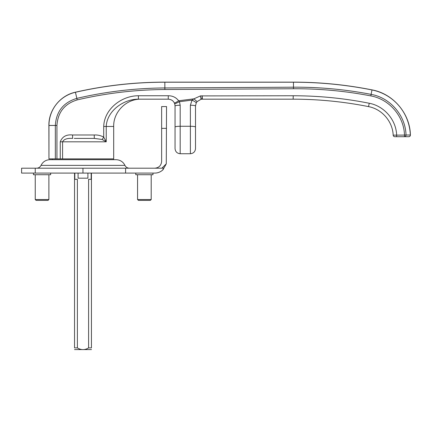 <?xml version="1.0" encoding="UTF-8"?>
<svg xmlns="http://www.w3.org/2000/svg" width="432" height="432" viewBox="0 0 432 432"><rect width="100%" height="100%" fill="white"/><g stroke="black" fill="none" stroke-linecap="round" stroke-linejoin="round"><path stroke-width="0.65" d="M195.507 111.094L195.507 105.991L196.236 102.924L197.1 101.612L201.031 99.295A6.82 6.82 0 0 1 202.333 99.171L293.155 99.171C318.519 99.187 343.64 101.666 368.518 106.612C381.98 109.112 392.656 121.478 393.174 135.157A1.636 1.636 0 0 0 394.805 136.712L404.455 136.712L404.487 135.076L393.174 135.157A1.636 1.636 0 0 0 394.805 136.712L396.614 136.712L396.646 135.076C396.117 119.842 384.237 106.051 369.252 103.264C344.153 98.28 318.811 95.774 293.22 95.758L200.437 95.909L193.887 98.847L192.056 100.121L190.382 105.219L190.382 126.268L180.176 126.268C177.088 126.317 175.381 126.576 175.046 127.04L175.046 105.991L174.733 103.945L175.046 105.991C175.376 105.527 177.082 105.268 180.176 105.219L179.464 101.709L174.733 103.945L174.312 102.913C173.151 100.624 171.126 99.376 168.226 99.171C171.126 99.376 173.151 100.624 174.312 102.913C174.76 103.091 176.202 102.379 178.637 100.769C176.056 97.421 172.606 95.753 168.291 95.758L138.434 95.758L138.37 99.171L168.226 99.171L168.291 95.758M410.4 135.016A1.636 1.636 0 0 1 408.764 136.712A1.636 1.561 90 0 0 410.324 135.022L406.015 135.016A1.636 1.561 90 0 1 404.455 136.712L408.764 136.712A1.636 1.561 -90 0 0 410.324 135.022L410.4 135.016C410.011 113.47 393.206 93.722 372.001 89.883L371.984 89.953A47.671 47.671 0 0 1 410.324 135.022M74.261 138.402L94.306 138.402L102.179 139.471L103.712 137.128C100.775 135.518 97.616 134.806 94.241 134.995L94.306 138.402L91.719 138.402M175.046 127.04L175.046 148.624C175.381 151.708 177.088 153.414 180.176 153.738L180.176 105.219M102.179 139.471L106.229 141.815L106.229 126.452C106.974 110.921 123.498 99.085 138.37 99.171C123.498 99.085 106.974 110.921 106.229 126.452L113.686 126.452C113.308 111.872 126.387 98.793 140.967 99.171M190.382 153.738C193.471 153.409 195.183 151.702 195.507 148.624L195.507 127.04C195.183 126.576 193.471 126.317 190.382 126.268L190.382 153.738L180.176 153.738M396.614 136.712L404.455 136.712M370.834 95.909L371.104 94.376C345.46 89.435 319.577 87.043 293.458 87.188L164.84 87.955C135.113 88.144 105.77 91.622 76.82 98.383C63.407 102.449 56.246 111.472 55.339 125.458L55.339 158.868L48.956 158.868L48.956 125.458A34.031 34.031 0 0 1 75.427 92.281A402.37 402.37 0 0 1 164.84 82.215L293.458 82.215A402.37 402.37 0 0 1 371.984 89.953L371.104 94.376C390.307 97.74 405.562 115.538 406.015 135.016L404.487 135.076C404.001 116.289 389.329 99.22 370.834 95.909C345.287 91.001 319.502 88.614 293.485 88.749L164.873 89.516C135.259 89.721 106.034 93.182 77.198 99.905C64.568 103.766 57.812 112.282 56.932 125.458L56.932 158.868L62.586 158.868L62.586 141.815C63.871 139.207 67.219 138.067 72.63 138.402L72.565 134.995C66.393 134.32 62.289 136.598 60.253 141.815L60.253 158.868M190.382 105.219C193.466 105.268 195.178 105.521 195.507 105.991L195.507 126.041C195.507 106.672 195.507 106.672 195.507 126.041L195.507 127.04M60.253 141.815L106.229 141.815L103.712 137.128L103.712 126.452L106.229 126.452M113.686 126.452L113.686 158.868L62.586 158.868M195.507 105.991L196.236 102.924C196.106 102.411 194.713 101.477 192.056 100.121L179.464 101.709L178.637 100.769L193.887 98.847L197.1 101.612L201.031 99.295C201.415 98.604 201.809 100.721 202.198 95.758L202.333 99.171M55.339 158.868L56.932 158.868M56.932 125.458L48.886 125.458L48.956 158.868M200.437 95.909L201.031 99.295M196.236 102.924L197.1 101.612M74.547 173.092L74.547 347.89L77.382 347.89C81.119 350.179 84.861 350.179 88.598 347.89L88.598 179.329L91.433 179.329L91.433 173.092M91.433 179.329L91.433 347.89L88.598 347.89M74.547 179.329L77.382 179.329L77.382 347.89M91.433 349.585L74.547 349.585M113.546 158.868L113.546 159.683M154.818 168.199C158.954 167.783 161.228 165.51 161.638 161.379L161.638 106.574L166.536 106.574L166.277 163.82L161.892 168.199L125.593 168.199L125.593 173.092L154.818 173.092C157.939 173.054 160.661 171.947 162.994 169.765L162.994 167.011M166.277 163.82L162.994 169.765M125.593 168.199L21.6 168.199L21.6 173.092L125.593 173.092M47.255 165.37L41.029 165.37C40.106 167.173 38.632 168.113 36.612 168.199M129.368 168.199C127.348 168.113 125.874 167.173 124.945 165.37L41.029 165.37C42.892 161.752 45.862 159.856 49.928 159.683L116.046 159.683C120.118 159.856 123.082 161.752 124.945 165.37L118.724 165.37M42.061 200.378L48.033 200.378L48.886 199.525L35.24 199.525L36.094 200.378L42.061 200.378M33.469 173.092L33.469 174.728L50.657 174.728L50.657 173.092M144.38 200.378L150.347 200.378L151.2 199.525L137.56 199.525L138.413 200.378L144.38 200.378M135.783 173.092L135.783 174.728L152.971 174.728L152.971 173.092M78.079 173.092L78.079 178.184L87.901 178.184L87.901 173.092M368.518 106.612L369.252 103.264C344.153 98.28 318.811 95.774 293.22 95.758L293.155 99.171M94.241 134.995L72.565 134.995M138.434 95.758C121.705 95.661 104.252 108.983 103.712 126.452M48.886 125.458C48.611 109.976 60.253 95.38 75.411 92.205C104.846 85.509 134.654 82.156 164.84 82.145L293.458 82.145L293.485 88.749M164.84 82.145L164.873 89.516M75.411 92.205L77.198 99.905M74.817 179.329L74.817 173.092M91.163 173.092L91.163 179.329M161.638 128.358L166.536 128.358M82.966 168.199L82.966 173.092M35.24 168.199L35.24 173.092M293.458 82.145C319.891 82.15 346.07 84.731 372.001 89.883M52.429 158.868L52.429 159.683M35.24 174.728L35.24 199.525M48.886 174.728L48.886 199.525M137.56 174.728L137.56 199.525M151.2 174.728L151.2 199.525"/></g></svg>
